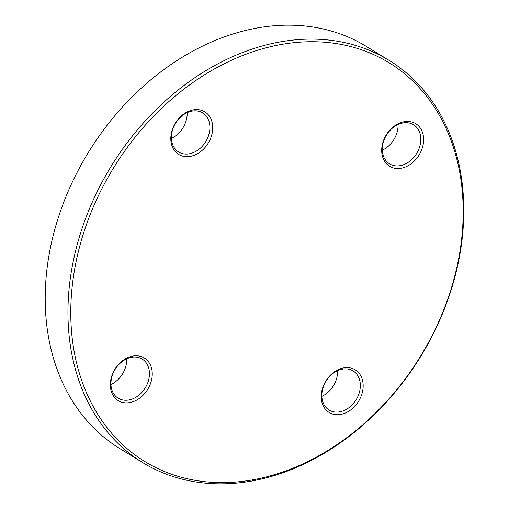 <?xml version="1.0" encoding="UTF-8"?>
<svg xmlns="http://www.w3.org/2000/svg" width="509" height="509" viewBox="0 0 509 509"><rect width="100%" height="100%" fill="white"/><g stroke="black" fill="none" stroke-linecap="round" stroke-linejoin="round"><path stroke-width="0.76" d="M456.134 272.15A235.845 181.643 -58.5 0 1 142.603 462.541A235.845 181.643 -58.5 0 1 111.013 166.532A235.845 181.643 -58.5 0 1 389.137 60.399A235.845 181.643 -58.5 0 1 456.134 272.15M389.137 60.399L366.397 46.459A235.845 181.643 121.5 0 0 52.866 236.85A235.845 181.643 121.5 0 0 119.863 448.601L142.603 462.541M455.593 272.741A233.809 180.071 121.5 0 0 219.506 66.176A233.809 180.071 121.5 0 0 125.831 447.538A233.809 180.071 121.5 0 0 455.593 272.741M362.351 392.293A24.986 19.247 -58.5 0 1 327.109 410.973A24.986 19.247 -58.5 0 1 337.117 370.215A24.986 19.247 -58.5 0 1 362.351 392.293M422.82 146.108A24.986 19.247 -58.5 0 1 387.578 164.789A24.986 19.247 -58.5 0 1 397.586 124.037A24.986 19.247 -58.5 0 1 422.82 146.108M211.922 134.268A24.986 19.247 -58.5 0 1 176.68 152.948A24.986 19.247 -58.5 0 1 186.695 112.196A24.986 19.247 -58.5 0 1 211.922 134.268M151.453 380.452A24.986 19.247 -58.5 0 1 116.211 399.132A24.986 19.247 -58.5 0 1 126.226 358.381A24.986 19.247 -58.5 0 1 151.453 380.452M111.675 377.602A22.95 17.675 121.5 0 0 118.196 398.203A22.95 17.675 121.5 0 0 148.698 379.682A22.95 17.675 121.5 0 0 142.183 359.08A22.95 17.675 121.5 0 0 111.675 377.602M126.69 358.832A22.95 17.675 -58.5 0 1 110.949 384.511M322.572 389.442A22.95 17.675 121.5 0 0 329.088 410.044A22.95 17.675 121.5 0 0 359.596 391.523A22.95 17.675 121.5 0 0 353.074 370.921A22.95 17.675 121.5 0 0 322.572 389.442M337.582 370.673A22.95 17.675 -58.5 0 1 321.841 396.352M383.042 143.258A22.95 17.675 121.5 0 0 389.557 163.86A22.95 17.675 121.5 0 0 420.065 145.339A22.95 17.675 121.5 0 0 413.543 124.737A22.95 17.675 121.5 0 0 383.042 143.258M398.051 124.489A22.95 17.675 -58.5 0 1 382.31 150.168M172.144 131.417A22.95 17.675 121.5 0 0 178.665 152.019A22.95 17.675 121.5 0 0 209.167 133.498A22.95 17.675 121.5 0 0 202.652 112.896A22.95 17.675 121.5 0 0 172.144 131.417M187.159 112.648A22.95 17.675 -58.5 0 1 171.418 138.327"/></g></svg>
